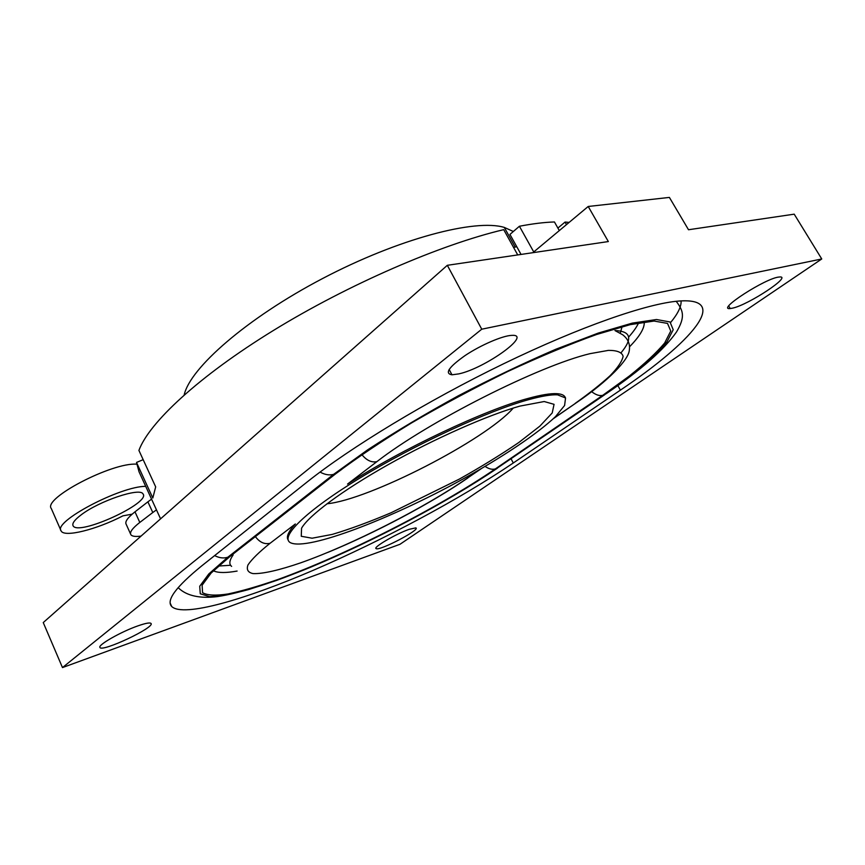 <?xml version="1.0" encoding="UTF-8"?>
<svg xmlns="http://www.w3.org/2000/svg" width="865" height="865" viewBox="0 0 865 865"><rect width="100%" height="100%" fill="white"/><g stroke="black" fill="none" stroke-linecap="round" stroke-linejoin="round"><path stroke-width="1.3" d="M521.054 254.44L509.95 234.426L519.411 226.252L533.737 251.942M517.724 254.926L503.722 229.658C440.447 244.59 348.379 284.401 273.437 330.452C198.409 376.545 149.007 422.834 138.919 450.427L155.678 486.876L152.813 498.013L136.519 462.44L143.168 459.672M136.519 462.44L139.049 471.814L160.576 518.838M559.32 230.598L554.443 221.97C544.399 222.273 532.721 223.7 519.411 226.252M557.893 228.079L565.061 222.067L566.499 224.597M569.148 222.392L565.061 222.067M732.525 308.156L730.233 308.546C715.539 310.503 766.055 277.752 779.214 277.027C793.421 275.178 748.441 304.913 732.525 308.156M409.253 529.293L415.773 527.888C421.363 529.207 379.8 551.016 376.21 548.659C372.188 547.837 396.073 533.792 409.253 529.293M458.818 373.885L451.973 374.805C444.383 373.529 448.784 367.095 465.175 355.493C480.821 345.038 502.619 335.663 511.745 335.371C533.089 333.89 484.897 368.371 458.818 373.885M137.913 625.871C145.536 623.211 149.904 622.4 150.997 623.438C155.473 627.244 101.648 652.61 99.929 647.442C97.54 645.106 121.143 631.666 137.913 625.871M628.606 337.112C633.364 331.792 636.694 327.046 638.619 322.872M361.916 454.676C366.598 460.407 371.582 462.732 376.881 461.651L347.546 484.076C401.998 448.957 485.081 409.805 528.201 398.397C540.993 394.894 550.562 393.315 556.887 393.672C561.677 393.964 564.499 395.283 565.321 397.63M288.164 540.009C286.001 536.927 288.391 531.575 295.343 523.974L270.075 543.285C264.625 544.572 259.781 542.398 255.532 536.797M219.105 566.002L230.587 565.267M622.065 326.678L620.27 333.122M62.475 667.585L481.751 329.197L821.75 258.97L399.976 544.29L62.475 667.585L43.25 622.573L447.324 265.306L608.344 241.562L588.211 206.476L532.84 252.699M588.211 206.476L669.391 197.415L688.508 229.744L794.211 214.163L821.75 258.97M306.859 482.216C350.055 447.724 427.191 400.809 503.765 363.689C580.361 326.559 647.312 303.442 678.841 301.052C731.606 297.117 691.038 342.627 620.4 390.137L513.291 462.991C459.866 499.148 383.422 540.03 313.93 570.013C244.968 599.661 183.402 617.567 171.735 606.549C165.875 600.494 175.887 586.924 201.783 565.829L306.859 482.216M447.324 265.306L481.751 329.197M519.833 406.118L544.204 401.533L554.054 404.333L552.216 412.951L539.89 426.11L518.881 442.447C501.311 454.428 481.47 466.646 459.337 479.091L391.121 512.75C369.074 522.082 349.438 529.293 332.214 534.408L312.092 538.214L301.258 536.278L301.561 528.234C308.535 515.745 342.075 490.596 388.374 464.559C434.63 438.544 487.828 415.07 519.833 406.118M513.291 408.064C485.654 439.907 368.966 499.851 326.97 503.776M528.861 399.608C541.652 396.094 551.2 394.494 557.525 394.84L565.548 397.954L564.596 405.49L555.46 416.66C537.111 434.079 502.154 457.347 461.867 479.664C390.958 518.73 308.037 550.789 290.662 542.809C279.308 537.446 304.999 511.529 359.829 478.086C414.465 444.697 488.13 410.734 528.861 399.608M516.773 246.73L513.561 247.422M513.356 231.485L504.306 227.419C475.426 218.575 398.635 238.589 322.688 278.476C246.676 318.277 190.008 368.133 184.169 394.959M134.994 511.831L147.893 501.83L152.781 512.523L139.806 522.438L134.994 511.831C127.598 517.681 124.668 521.865 126.225 524.374L130.561 533.997M151.559 499.137L147.893 501.83M152.781 512.523L156.468 509.853M141.071 536.084C135.567 536.841 132.183 536.408 130.918 534.775C129.404 532.353 132.367 528.245 139.806 522.438M136.605 464.17C112.104 462.267 42.558 498.5 51.316 508.566L60.918 530.483M132.14 514.167L122.949 515.843C96.621 529.521 64.064 537.803 61.08 530.872C52.808 521.779 120.386 486.173 145.698 486.346M81.245 514.794C99.291 500.911 139.871 487.363 142.909 493.829C151.818 502.576 77.947 536.516 73.06 525.747C71.936 523.412 74.66 519.757 81.245 514.794M320.061 472.063C324.883 474.744 329.392 475.512 333.598 474.366L367.787 449.735C395.089 431.894 425.234 413.935 458.223 395.846C491.807 378.329 524.374 362.792 555.903 349.222L598.245 333.079L632.326 323.11L656.47 319.509L670.018 321.964L673.219 329.738L666.937 341.902L652.415 357.461C639.17 369.15 623.07 381.638 604.127 394.916L606.592 393.434C640.835 370.112 664.147 349.611 676.538 331.922C685.361 316.871 683.48 310.881 676.192 301.301M670.689 322.429C677.955 313.638 681.425 306.459 681.09 300.89M214.65 555.59C219.223 557.99 223.592 558.541 227.776 557.255L333.598 474.366M604.127 394.916L496.759 468.452L604.765 394.689M496.759 468.452C438.274 508.328 345.665 555.46 276.357 580.491L248.925 589.476C232.62 593.931 219.472 596.309 209.492 596.623L200.258 593.79L199.728 586.243L208.789 573.949L227.776 557.255M335.771 473.728L229.895 556.552L211.125 573.041L202.118 585.194L202.561 592.676C207.211 595.38 215.699 595.812 228.014 593.974C242.103 590.968 258.603 586.189 277.524 579.647C345.968 554.952 437.614 508.306 495.353 468.906L602.743 395.327L629.277 376.07C644.62 363.797 656.405 352.779 664.655 343.005L670.764 331.036L667.521 323.413L654.07 321.045L630.207 324.645L596.569 334.506C569.754 344.151 540.128 356.499 507.69 371.539C474.636 387.747 442.534 404.907 411.383 423.017C381.941 441.031 356.737 457.931 335.771 473.728L341.967 469.208M495.353 468.906C492.272 469.825 488.866 468.992 485.135 466.419M237.107 571.062C226.23 572.987 218.521 572.987 213.979 571.041M591.649 391.661C595.79 394.916 599.488 396.138 602.743 395.327M644.22 321.953C644.76 327.921 639.895 336.171 629.623 346.703M233.139 554.93C229.344 560.401 228.836 564.218 231.625 566.37M481.016 468.841L467.37 478.15C424.207 508.004 352.293 544.593 300.858 562.78C279.417 570.143 262.603 574.046 252.969 573.582C247.941 572.468 246.287 569.581 247.985 564.921C251.769 559.255 259.132 552.043 270.075 543.285M479.664 469.619L467.37 478.15M621.297 352.477C632.91 338.464 630.801 331.165 614.972 330.571L622.713 334.787C628.087 339.004 630.282 344.205 629.309 350.368C628.466 359.97 608.322 380.87 577.063 402.247L553.968 418.098M376.881 461.651C428.229 421.72 538.776 365.808 590.092 353.644L608.419 350.379C617.167 350.325 622.065 352.325 623.114 356.358C622.054 361.408 617.686 367.885 610.02 375.778C600.721 384.276 589.087 393.499 575.106 403.436M620.4 390.137L617.837 385.552M513.291 462.991L511.085 458.828M730.233 308.546L728.741 306.026M376.21 548.659L375.94 548.107M451.973 374.805L449.151 369.442M178.136 587.627C186.883 596.353 201.058 598.602 217.288 596.612C240.319 593.249 274.756 581.983 310.784 567.148C374.945 540.441 447.259 502.197 497.407 468.192M327.792 552.421C375.745 532.645 431.386 503.138 467.857 477.967M553.319 418.703L575.582 403.274M171.735 606.549L170.254 603.283M556.887 393.672L557.525 394.84M515.194 247.066L504.306 227.419"/></g></svg>
